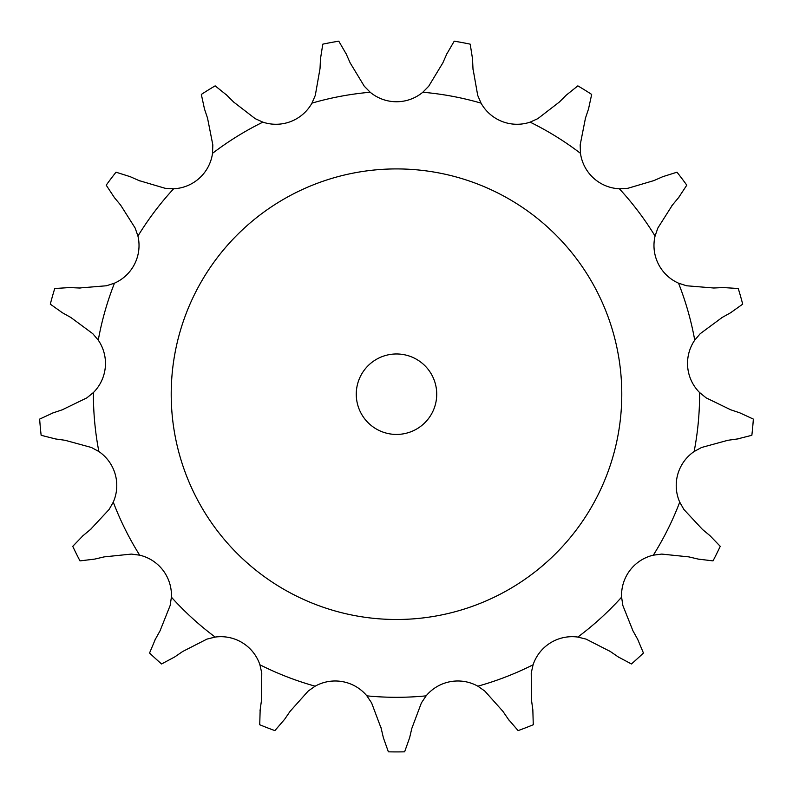 <?xml version="1.0" encoding="UTF-8"?>
<svg xmlns="http://www.w3.org/2000/svg" width="793" height="793" viewBox="0 0 793 793"><rect width="100%" height="100%" fill="white"/><g stroke="black" fill="none" stroke-linecap="round" stroke-linejoin="round"><path stroke-width="1.19" d="M233.578 101.99L255.187 118.653L262.88 122.142A41.196 41.196 0 0 0 311.956 103.13L315.297 95.368L320.035 68.495L320.471 58.9L322.791 44.16A357.722 357.722 0 0 1 338.78 41.177L346.263 54.083M345.877 53.2L350.536 63.747M350.149 62.865L364.274 86.209L370.182 92.246A41.196 41.196 0 0 0 422.818 92.246L428.726 86.209L442.851 62.865M472.965 68.495L477.703 95.368L481.044 103.13A41.196 41.196 0 0 0 530.12 122.142L537.813 118.653L559.422 101.99L566.202 95.2L577.849 85.862A357.722 357.722 0 0 1 591.677 94.426L588.515 109.008M585.462 118.117L580.179 144.881L580.476 153.327A41.196 41.196 0 0 0 619.373 188.784L627.808 188.308L653.977 180.566L662.76 176.69L676.994 172.2A357.722 357.722 0 0 1 686.788 185.175L678.57 197.635M672.434 205.02L657.833 228.067L655.068 236.056A41.196 41.196 0 0 0 678.53 283.17L686.569 285.767L713.759 288.008L723.355 287.562L738.253 288.513A357.722 357.722 0 0 1 742.694 304.155L730.531 312.799M722.145 317.478L700.209 333.694L694.737 340.138A41.196 41.196 0 0 0 699.595 392.545L706.157 397.878L730.7 409.783L739.8 412.836L753.35 419.101A357.722 357.722 0 0 1 751.853 435.298L737.381 438.965M727.875 440.293L701.557 447.49L694.133 451.524A41.196 41.196 0 0 0 679.73 502.147L683.913 509.493L702.499 529.466L709.894 535.592L720.252 546.327A357.722 357.722 0 0 1 713.006 560.889L698.197 559.085M688.849 556.884L661.709 554.089L653.323 555.169A41.196 41.196 0 0 0 621.603 597.169L622.862 605.525L632.973 630.871L637.651 639.257L643.44 653.016A357.722 357.722 0 0 1 631.426 663.969L618.262 656.931M610.342 651.509L586.037 639.099L577.829 637.076A41.196 41.196 0 0 0 533.084 664.782L531.231 673.029L531.518 700.308L532.837 709.824L533.273 724.743A357.722 357.722 0 0 1 518.107 730.611L508.372 719.301M502.95 711.38L484.771 691.03L477.852 686.183A41.196 41.196 0 0 0 426.119 695.857L421.41 702.876L411.815 728.42L409.624 737.758L404.628 751.823A357.722 357.722 0 0 1 388.372 751.823L383.376 737.758M381.185 728.42L371.59 702.876L366.881 695.857A41.196 41.196 0 0 0 315.148 686.183L308.229 691.03L290.05 711.38L284.628 719.301L274.893 730.611A357.722 357.722 0 0 1 259.727 724.743L260.163 709.824M261.482 700.308L261.769 673.029L259.916 664.782A41.196 41.196 0 0 0 215.171 637.076L206.963 639.099L182.658 651.509L174.738 656.931L161.574 663.969A357.722 357.722 0 0 1 149.56 653.016L155.349 639.257M160.027 630.871L170.138 605.525L171.397 597.169A41.196 41.196 0 0 0 139.677 555.169L131.291 554.089L104.151 556.884L94.803 559.085L79.994 560.889A357.722 357.722 0 0 1 72.748 546.327L83.106 535.592M90.501 529.466L109.087 509.493L113.27 502.147A41.196 41.196 0 0 0 98.867 451.524L91.443 447.49L65.125 440.293L55.619 438.965L41.147 435.298A357.722 357.722 0 0 1 39.65 419.101L53.2 412.836M62.3 409.783L86.843 397.878L93.405 392.545A41.196 41.196 0 0 0 98.263 340.138L92.791 333.694L70.855 317.478L62.469 312.799L50.306 304.155A357.722 357.722 0 0 1 54.747 288.513L69.645 287.562M79.241 288.008L106.431 285.767L114.47 283.17A41.196 41.196 0 0 0 137.932 236.056L135.167 228.067L120.566 205.02L114.43 197.635L106.212 185.175A357.722 357.722 0 0 1 116.006 172.2L130.24 176.69M139.023 180.566L165.192 188.308L173.627 188.784A41.196 41.196 0 0 0 212.524 153.327L212.821 144.881L207.538 118.117L204.485 109.008L201.323 94.426A357.722 357.722 0 0 1 215.151 85.862L226.798 95.2M446.737 54.083L454.22 41.177A357.722 357.722 0 0 1 470.209 44.16L472.529 58.9M447.123 53.2L442.464 63.747M472.479 57.948L473.015 69.457M226.114 94.516L234.262 102.664M588.822 108.096L585.155 119.019M129.358 176.304L139.905 180.963M679.185 196.892L671.83 205.754M68.684 287.522L80.192 288.047M731.374 312.333L721.303 317.943M52.288 413.143L63.212 409.485M82.373 536.207L91.235 528.852M738.333 438.836L726.923 440.422M154.883 640.1L160.493 630.029M699.129 559.303L687.918 556.666M260.025 710.776L261.621 699.367M619.046 657.476L609.549 650.964M383.604 738.699L380.967 727.478M508.918 720.094L502.405 710.587M621.781 394.2A225.281 225.281 0 0 0 283.854 199.102A225.281 225.281 0 0 0 283.854 589.308A225.281 225.281 0 0 0 621.781 394.2M436.725 394.2A40.225 40.225 0 0 0 376.388 359.358A40.225 40.225 0 0 0 376.388 429.043A40.225 40.225 0 0 0 436.725 394.2M370.182 92.246A303.104 303.104 0 0 0 311.956 103.13M481.044 103.13A303.104 303.104 0 0 0 422.818 92.246M580.476 153.327A303.104 303.104 0 0 0 530.12 122.142M655.068 236.056A303.104 303.104 0 0 0 619.373 188.784M694.737 340.138A303.104 303.104 0 0 0 678.53 283.17M694.133 451.524A303.104 303.104 0 0 0 699.604 394.2A303.104 303.104 0 0 0 699.595 392.545M653.323 555.169A303.104 303.104 0 0 0 679.73 502.147M577.829 637.076A303.104 303.104 0 0 0 621.603 597.169M477.852 686.183A303.104 303.104 0 0 0 533.084 664.782M366.881 695.857A303.104 303.104 0 0 0 426.119 695.857M259.916 664.782A303.104 303.104 0 0 0 315.148 686.183M171.397 597.169A303.104 303.104 0 0 0 215.171 637.076M113.27 502.147A303.104 303.104 0 0 0 139.677 555.169M93.405 392.545A303.104 303.104 0 0 0 98.867 451.524M114.47 283.17A303.104 303.104 0 0 0 98.263 340.138M173.627 188.784A303.104 303.104 0 0 0 137.932 236.056M262.88 122.142A303.104 303.104 0 0 0 212.524 153.327"/></g></svg>
